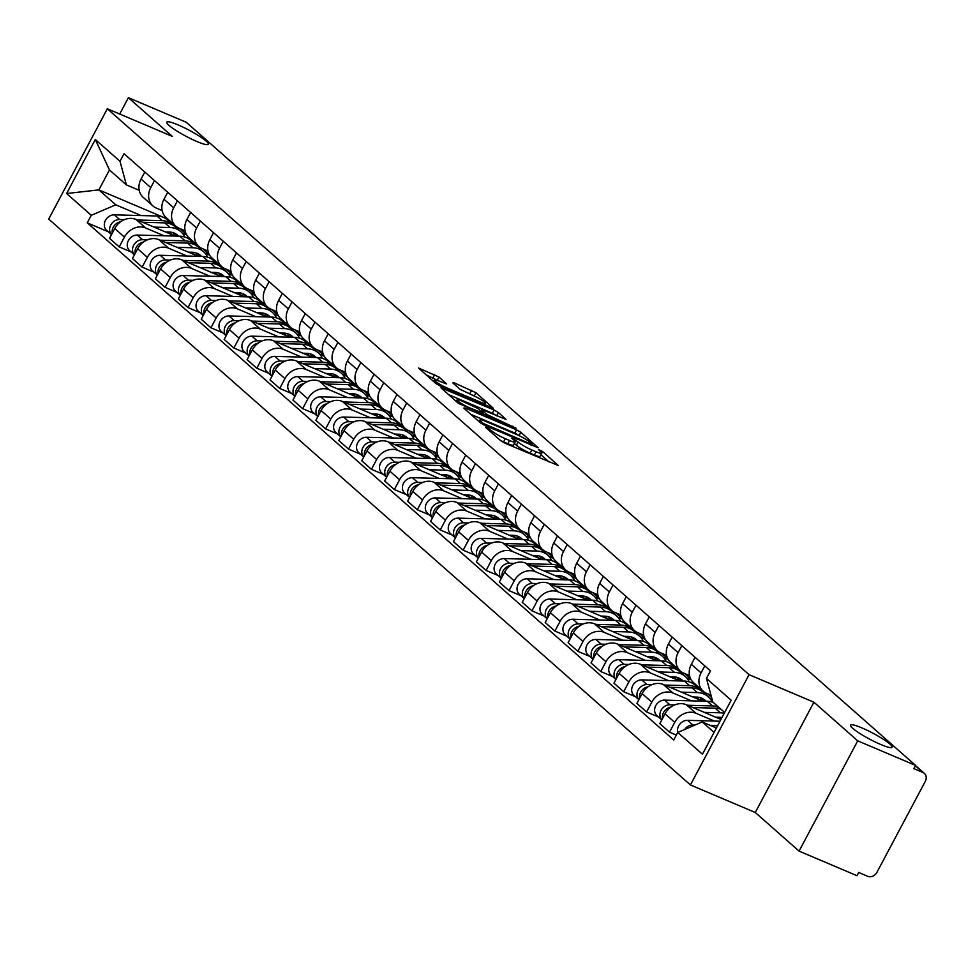 <?xml version="1.0" encoding="UTF-8"?>
<svg xmlns="http://www.w3.org/2000/svg" width="974" height="974" viewBox="0 0 974 974"><rect width="100%" height="100%" fill="white"/><g stroke="black" fill="none" stroke-linecap="round" stroke-linejoin="round"><path stroke-width="1.46" d="M486.537 427.257L485.539 427.294L500.867 440.808L505.165 443.292L558.309 465.535L542.64 451.534L538.403 449.501L540.631 451.583A11.554 1.668 28 0 1 541.702 453.141A11.554 1.668 28 0 1 536.114 451.778L531.828 449.964A11.554 1.668 28 0 1 518.071 442.013L513.079 438.519L511.861 438.227L514.077 440.321A11.554 1.668 28 0 1 515.149 441.867A11.554 1.668 28 0 1 509.56 440.504L505.275 438.69A11.554 1.668 28 0 1 491.529 430.739L486.537 427.257M196.931 141.522A23.546 3.397 28 0 0 208.326 144.274A23.546 3.397 28 0 0 199.122 136.031A23.546 3.397 28 0 0 178.12 124.928A23.546 3.397 28 0 0 166.737 122.164A23.546 3.397 28 0 0 175.929 130.406A23.546 3.397 28 0 0 196.931 141.522M880.703 744.477A23.546 3.397 28 0 0 892.087 747.241A23.546 3.397 28 0 0 882.894 738.998A23.546 3.397 28 0 0 861.88 727.895A23.546 3.397 28 0 0 850.497 725.131A23.546 3.397 28 0 0 859.689 733.373A23.546 3.397 28 0 0 880.703 744.477M438.982 377.035L418.516 368.002L435.877 383.5L440.175 385.984L493.307 408.228L475.945 392.729L454.237 382.843L452.825 382.904L460.118 389.332L473.047 395.481A9.667 1.4 28 0 1 481.667 400.046A9.667 1.4 28 0 1 485.429 403.419A9.667 1.4 28 0 1 480.766 402.286L446.932 387.932A9.667 1.4 28 0 1 438.312 383.366A9.667 1.4 28 0 1 434.538 379.994A9.667 1.4 28 0 1 439.213 381.126L446.603 383.939L438.982 377.035L437.265 380.25L426.028 374.807M813.923 702.217L755.276 812.499L799.082 851.118L857.717 740.837L813.923 702.217L749.067 674.678L107.335 108.784L172.191 136.323L128.398 97.692L186.265 122.274L915.597 765.418L913.892 768.632L922.902 772.455L915.377 765.82M857.717 740.837L915.597 765.418M465.134 407.996L463.721 408.057L480.742 423.069L485.04 425.553L538.172 447.784L520.822 432.298L516.524 429.814L465.134 407.996L464.659 408.885M458.316 403.285L440.954 387.786L494.086 410.03L498.384 412.513L506.005 419.417L483.421 410.151L482.008 410.212L486.842 414.474L516.074 428.243L458.316 403.285M799.082 851.118L856.962 875.687L858.666 872.473L867.688 876.308A7.354 6.234 131.4 0 0 876.917 872.339L925.3 781.355A7.354 6.234 131.4 0 0 924.35 773.368A7.354 6.234 131.4 0 0 922.902 772.455M755.276 812.499L690.42 784.959L48.7 219.065L107.335 108.784M128.398 97.692L119.705 114.043M710.983 695.205L706.576 693.33A16.923 14.33 -48.6 0 1 703.24 691.236A16.923 14.33 -48.6 0 1 701.061 672.864L704.786 665.863M720.955 719.433L686.28 704.701A16.923 14.33 131.4 0 0 665.035 713.82L674.739 722.367A16.923 14.33 -48.6 0 1 695.972 713.26L714.356 721.064M674.739 722.367L669.515 732.18L676.358 735.078M695.083 657.304L691.357 664.305A16.923 14.33 131.4 0 0 693.549 682.677L703.24 691.236M665.035 713.82L659.824 723.621L669.515 732.18M689.519 675.603L683.651 673.107A16.923 14.33 -48.6 0 1 680.315 671.013A16.923 14.33 -48.6 0 1 678.135 652.641L681.849 645.64M658.546 717.034L646.59 711.957L651.801 702.157A16.923 14.33 -48.6 0 1 673.046 693.038L691.43 700.842M672.157 637.081L668.432 644.082A16.923 14.33 131.4 0 0 670.611 662.466L680.315 671.013M702.595 701.146L663.343 684.491A16.923 14.33 131.4 0 0 642.11 693.598L636.886 703.398L646.59 711.957M666.593 655.38L660.713 652.884A16.923 14.33 -48.6 0 1 657.389 650.79A16.923 14.33 -48.6 0 1 655.198 632.418L658.923 625.418M635.62 696.812L623.664 691.735L628.875 681.934A16.923 14.33 -48.6 0 1 650.121 672.827L668.505 680.631M709.547 698.054L712.043 699.113M649.22 616.871L645.506 623.859A16.923 14.33 131.4 0 0 647.686 642.243L657.389 650.79M679.657 680.923L640.417 664.268A16.923 14.33 131.4 0 0 619.172 673.375L613.961 683.188L623.664 691.735M702.595 690.663L700.196 689.641M643.668 635.158L637.787 632.674A16.923 14.33 -48.6 0 1 634.451 630.58A16.923 14.33 -48.6 0 1 632.272 612.196L635.998 605.195M612.683 676.589L600.739 671.512L605.95 661.711A16.923 14.33 -48.6 0 1 627.195 652.604L645.567 660.409M686.621 677.831L691.114 679.742M626.294 596.648L622.569 603.649A16.923 14.33 131.4 0 0 624.76 622.021L634.451 630.58M656.732 660.713L617.492 644.045A16.923 14.33 131.4 0 0 596.246 653.152L591.035 662.965L600.739 671.512M679.669 670.453L677.259 669.43M620.73 614.947L614.862 612.451A16.923 14.33 -48.6 0 1 611.526 610.357A16.923 14.33 -48.6 0 1 609.347 591.985L613.06 584.984M589.757 656.379L577.801 651.302L583.012 641.489A16.923 14.33 -48.6 0 1 604.257 632.382L622.642 640.186M663.696 657.608L668.176 659.52M603.369 576.425L599.643 583.426A16.923 14.33 131.4 0 0 601.822 601.798L611.526 610.357M633.806 640.49L594.554 623.823A16.923 14.33 131.4 0 0 573.321 632.942L568.098 642.743L577.801 651.302M656.744 650.23L654.333 649.208M597.805 594.724L591.924 592.229A16.923 14.33 -48.6 0 1 588.6 590.134A16.923 14.33 -48.6 0 1 586.409 571.762L590.134 564.762M566.831 636.156L554.876 631.079L560.087 621.278A16.923 14.33 -48.6 0 1 581.332 612.159L599.716 619.963M640.758 637.398L645.251 639.297M580.431 556.203L576.718 563.203A16.923 14.33 131.4 0 0 578.897 581.575L588.6 590.134M610.868 620.268L571.628 603.612A16.923 14.33 131.4 0 0 550.383 612.719L545.172 622.52L554.876 631.079M633.818 630.008L631.408 628.985M574.879 574.502L568.999 572.006A16.923 14.33 -48.6 0 1 565.663 569.912A16.923 14.33 -48.6 0 1 563.483 551.54L567.209 544.539M543.894 615.933L531.95 610.856L537.161 601.055A16.923 14.33 -48.6 0 1 558.406 591.948L576.778 599.753M617.833 617.175L622.325 619.087M557.505 535.992L553.78 542.981A16.923 14.33 131.4 0 0 555.971 561.365L565.663 569.912M587.943 600.045L548.703 583.389A16.923 14.33 131.4 0 0 527.458 592.496L522.247 602.309L531.95 610.856M610.881 609.785L608.482 608.762M551.954 554.279L546.073 551.795A16.923 14.33 -48.6 0 1 542.737 549.701A16.923 14.33 -48.6 0 1 540.558 531.317L544.283 524.316M520.968 595.711L509.012 590.634L514.235 580.833A16.923 14.33 -48.6 0 1 535.469 571.726L553.853 579.53M594.907 596.952L599.387 598.864M534.58 515.77L530.854 522.77A16.923 14.33 131.4 0 0 533.034 541.142L542.737 549.701M565.017 579.834L525.777 563.167A16.923 14.33 131.4 0 0 504.532 572.274L499.321 582.087L509.012 590.634M587.955 589.574L585.544 588.552M529.016 534.069L523.148 531.573A16.923 14.33 -48.6 0 1 519.812 529.479A16.923 14.33 -48.6 0 1 517.632 511.107L521.346 504.106M498.043 575.488L486.087 570.423L491.298 560.61A16.923 14.33 -48.6 0 1 512.543 551.503L530.927 559.307M571.969 576.73L576.462 578.641M511.642 495.547L507.929 502.547A16.923 14.33 131.4 0 0 510.108 520.92L519.812 529.479M542.092 559.612L502.84 542.944A16.923 14.33 131.4 0 0 481.594 552.063L476.383 561.864L486.087 570.423M565.03 569.352L562.619 568.329M506.09 513.846L500.21 511.35A16.923 14.33 -48.6 0 1 496.886 509.256A16.923 14.33 -48.6 0 1 494.695 490.884L498.42 483.883M475.105 555.277L463.161 550.2L468.372 540.387A16.923 14.33 -48.6 0 1 489.618 531.28L507.99 539.085M549.044 556.519L553.536 558.419M488.717 475.324L484.991 482.325A16.923 14.33 131.4 0 0 487.183 500.697L496.886 509.256M519.154 539.389L479.914 522.734A16.923 14.33 131.4 0 0 458.669 531.841L453.458 541.641L463.161 550.2M542.092 549.129L539.693 548.106M483.165 493.623L477.284 491.127A16.923 14.33 -48.6 0 1 473.948 489.033A16.923 14.33 -48.6 0 1 471.769 470.661L475.495 463.661M452.179 535.055L440.224 529.978L445.447 520.177A16.923 14.33 -48.6 0 1 466.68 511.07L485.064 518.862M526.118 536.297L530.611 538.196M465.791 455.102L462.066 462.102A16.923 14.33 131.4 0 0 464.245 480.486L473.948 489.033M496.229 519.166L456.989 502.511A16.923 14.33 131.4 0 0 435.743 511.618L430.532 521.431L440.224 529.978M519.166 528.906L516.756 527.884M460.227 473.401L454.359 470.905A16.923 14.33 -48.6 0 1 451.023 468.823A16.923 14.33 -48.6 0 1 448.844 450.438L452.557 443.438M429.254 514.832L417.298 509.755L422.509 499.954A16.923 14.33 -48.6 0 1 443.754 490.847L462.139 498.651M503.193 516.074L507.673 517.985M442.866 434.891L439.14 441.892A16.923 14.33 131.4 0 0 441.319 460.264L451.023 468.823M473.303 498.956L434.051 482.288A16.923 14.33 131.4 0 0 412.818 491.395L407.595 501.208L417.298 509.755M496.241 508.684L493.83 507.673M437.302 453.19L431.421 450.694A16.923 14.33 -48.6 0 1 428.097 448.6A16.923 14.33 -48.6 0 1 425.906 430.216L429.631 423.227M406.328 494.609L394.373 489.545L399.584 479.732A16.923 14.33 -48.6 0 1 420.829 470.625L439.213 478.429M480.255 495.851L484.748 497.763M419.928 414.668L416.215 421.669A16.923 14.33 131.4 0 0 418.394 440.041L428.097 448.6M450.365 478.733L411.125 462.066A16.923 14.33 131.4 0 0 389.88 471.185L384.669 480.986L394.373 489.545M473.303 488.473L470.905 487.45M414.376 432.967L408.496 430.471A16.923 14.33 -48.6 0 1 405.16 428.377A16.923 14.33 -48.6 0 1 402.98 410.005L406.706 403.005M383.391 474.399L371.435 469.322L376.658 459.509A16.923 14.33 -48.6 0 1 397.891 450.402L416.275 458.206M457.33 475.641L461.822 477.54M397.002 394.446L393.277 401.446A16.923 14.33 131.4 0 0 395.468 419.818L405.16 428.377M427.44 458.511L388.2 441.855A16.923 14.33 131.4 0 0 366.954 450.962L361.744 460.763L371.435 469.322M450.378 468.251L447.967 467.228M391.438 412.745L385.57 410.249A16.923 14.33 -48.6 0 1 382.234 408.155A16.923 14.33 -48.6 0 1 380.055 389.783L383.768 382.782M360.465 454.176L348.509 449.099L353.72 439.298A16.923 14.33 -48.6 0 1 374.966 430.179L393.35 437.983M434.404 455.418L438.884 457.317M374.077 374.223L370.351 381.224A16.923 14.33 131.4 0 0 372.531 399.608L382.234 408.155M404.514 438.288L365.262 421.632A16.923 14.33 131.4 0 0 344.029 430.739L338.806 440.54L348.509 449.099M427.452 448.028L425.041 447.005M368.513 392.522L362.632 390.026A16.923 14.33 -48.6 0 1 359.309 387.944A16.923 14.33 -48.6 0 1 357.117 369.56L360.843 362.559M337.54 433.954L325.584 428.877L330.795 419.076A16.923 14.33 -48.6 0 1 352.04 409.969L370.424 417.773M411.466 435.195L415.959 437.107M351.139 354.012L347.426 361.013A16.923 14.33 131.4 0 0 349.605 379.385L359.309 387.944M381.577 418.077L342.337 401.41A16.923 14.33 131.4 0 0 321.091 410.517L315.88 420.33L325.584 428.877M404.514 427.805L402.116 426.795M345.587 372.312L339.707 369.816A16.923 14.33 -48.6 0 1 336.371 367.722A16.923 14.33 -48.6 0 1 334.192 349.337L337.917 342.349M314.602 413.731L302.658 408.666L307.869 398.853A16.923 14.33 -48.6 0 1 329.115 389.746L347.487 397.55M388.541 414.973L393.033 416.884M328.214 333.79L324.488 340.79A16.923 14.33 131.4 0 0 326.68 359.163L336.371 367.722M358.651 397.855L319.411 381.187A16.923 14.33 131.4 0 0 298.166 390.306L292.955 400.107L302.658 408.666M381.589 407.595L379.19 406.572M322.65 352.089L316.781 349.593A16.923 14.33 -48.6 0 1 313.445 347.499A16.923 14.33 -48.6 0 1 311.266 329.127L314.979 322.126M291.676 393.52L279.721 388.443L284.932 378.63A16.923 14.33 -48.6 0 1 306.177 369.523L324.561 377.328M365.615 394.762L370.096 396.662M305.288 313.567L301.563 320.568A16.923 14.33 131.4 0 0 303.742 338.94L313.445 347.499M335.726 377.632L296.473 360.977A16.923 14.33 131.4 0 0 275.24 370.083L270.017 379.884L279.721 388.443M358.663 387.372L356.253 386.349M299.724 331.866L293.844 329.37A16.923 14.33 -48.6 0 1 290.52 327.276A16.923 14.33 -48.6 0 1 288.341 308.904L292.054 301.903M268.751 373.298L256.795 368.221L262.006 358.42A16.923 14.33 -48.6 0 1 283.251 349.301L301.636 357.105M342.678 374.54L347.17 376.439M282.35 293.344L278.637 300.345A16.923 14.33 131.4 0 0 280.816 318.729L290.52 327.276M312.8 357.409L273.548 340.754A16.923 14.33 131.4 0 0 252.303 349.861L247.092 359.662L256.795 368.221M335.738 367.149L333.327 366.127M276.799 311.643L270.918 309.148A16.923 14.33 -48.6 0 1 267.582 307.053A16.923 14.33 -48.6 0 1 265.403 288.681L269.128 281.681M245.813 353.075L233.87 347.998L239.08 338.197A16.923 14.33 -48.6 0 1 260.326 329.09L278.698 336.894M319.752 354.317L324.245 356.228M259.425 273.134L255.699 280.135A16.923 14.33 131.4 0 0 257.891 298.507L267.582 307.053M289.862 337.199L250.622 320.531A16.923 14.33 131.4 0 0 229.377 329.638L224.166 339.451L233.87 347.998M312.8 346.927L310.402 345.904M253.873 291.433L247.993 288.937A16.923 14.33 -48.6 0 1 244.657 286.843A16.923 14.33 -48.6 0 1 242.477 268.459L246.203 261.47M222.888 332.852L210.932 327.788L216.155 317.974A16.923 14.33 -48.6 0 1 237.388 308.868L255.772 316.672M296.827 334.094L301.319 336.006M236.499 252.911L232.774 259.912A16.923 14.33 131.4 0 0 234.953 278.284L244.657 286.843M266.937 316.976L227.697 300.309A16.923 14.33 131.4 0 0 206.451 309.428L201.241 319.228L210.932 327.788M289.875 326.716L287.464 325.693M230.935 271.21L225.067 268.714A16.923 14.33 -48.6 0 1 221.731 266.62A16.923 14.33 -48.6 0 1 219.552 248.248L223.265 241.248M199.962 312.642L188.006 307.565L193.217 297.752A16.923 14.33 -48.6 0 1 214.463 288.645L232.847 296.449M273.889 313.884L278.381 315.783M213.562 232.689L209.848 239.689A16.923 14.33 131.4 0 0 212.028 258.061L221.731 266.62M244.011 296.753L204.759 280.098A16.923 14.33 131.4 0 0 183.514 289.205L178.303 299.006L188.006 307.565M266.949 306.493L264.538 305.471M208.01 250.988L202.129 248.492A16.923 14.33 -48.6 0 1 198.806 246.398A16.923 14.33 -48.6 0 1 196.614 228.026L200.34 221.025M177.025 292.419L165.081 287.342L170.292 277.541A16.923 14.33 -48.6 0 1 191.537 268.422L209.909 276.226M250.963 293.661L255.456 295.56M190.636 212.466L186.923 219.467A16.923 14.33 131.4 0 0 189.102 237.851L198.806 246.398M221.074 276.531L181.834 259.875A16.923 14.33 131.4 0 0 160.588 268.982L155.377 278.783L165.081 287.342M244.011 286.271L241.613 285.248M185.084 230.765L179.204 228.269A16.923 14.33 -48.6 0 1 175.868 226.175A16.923 14.33 -48.6 0 1 173.689 207.803L177.414 200.802M154.099 272.196L142.143 267.12L147.366 257.319A16.923 14.33 -48.6 0 1 168.599 248.212L186.984 256.016M228.038 273.438L232.53 275.35M167.711 192.255L163.985 199.244A16.923 14.33 131.4 0 0 166.164 217.628L175.868 226.175M198.148 256.308L158.908 239.653A16.923 14.33 131.4 0 0 137.663 248.76L132.452 258.573L142.143 267.12M221.086 266.048L218.675 265.025M162.147 210.554L156.278 208.059A16.923 14.33 -48.6 0 1 152.942 205.964A16.923 14.33 -48.6 0 1 150.763 187.58L154.476 180.58M131.173 251.974L119.218 246.909L124.428 237.096A16.923 14.33 -48.6 0 1 145.674 227.989L164.058 235.793M205.112 253.216L209.593 255.127M144.785 172.033L141.06 179.033A16.923 14.33 131.4 0 0 143.239 197.405L152.942 205.964M175.223 236.098L135.97 219.43A16.923 14.33 131.4 0 0 114.737 228.537L109.514 238.35L119.218 246.909M198.16 245.838L195.75 244.815M202.957 248.845L209.142 254.299M225.883 269.067L232.08 274.522M248.82 289.278L255.005 294.745M271.746 309.501L277.931 314.955M294.672 329.723L300.869 335.178M317.609 349.946L323.794 355.4M340.535 370.169L346.72 375.623M363.46 390.379L369.645 395.834M386.398 410.602L392.583 416.056M409.323 430.825L415.508 436.279M432.249 451.047L438.434 456.502M455.175 471.258L461.372 476.712M478.112 491.48L484.297 496.935M501.038 511.703L507.223 517.157M523.963 531.926L530.16 537.38M546.901 552.136L553.086 557.591M569.827 572.359L576.011 577.813M592.752 592.582L598.949 598.036M615.69 612.804L621.875 618.259M638.615 633.015L644.8 638.481M661.541 653.237L667.726 658.692M684.479 673.46L690.663 678.915M707.404 693.683L711.568 697.347M724.656 712.457L712.822 702.035L706.467 678.44L710.484 670.891L124.027 153.734L120.009 161.282L126.364 184.865L109.465 169.963L98.861 189.893L115.76 204.808L141.133 215.571M716.401 727.98L702.23 721.965L714.052 732.399M706.467 678.44L731.157 700.221L702.449 754.229L677.746 732.46L702.23 721.965M115.76 204.808L91.288 215.303L87.27 222.851L673.728 740.009L677.746 732.46M91.288 215.303L66.597 193.522L95.318 139.513L120.009 161.282M749.067 674.678L690.42 784.959M168.027 219.26L98.861 189.893L66.597 193.522M139.221 190.332L126.364 184.865M182.175 233.005L186.667 234.904M180.032 228.622L186.217 234.077M108.248 231.763L87.27 222.851M109.465 169.963L95.318 139.513M500.539 440.516A11.554 1.668 28 0 0 503.57 441.904L505.275 438.69M515.149 441.867L513.444 445.081A11.554 1.668 28 0 1 507.844 443.73L503.57 441.904M541.702 453.141L539.986 456.356A11.554 1.668 28 0 1 534.397 454.992L530.112 453.178A11.554 1.668 28 0 1 516.366 445.228L514.321 443.426M549.08 461.944L540.862 454.7M519.446 435.804L514.808 433.028L470.892 414.376M483.153 423.361L531.268 444.254L532.498 444.546L530.173 442.366A11.554 1.668 28 0 0 516.415 434.416L485.588 421.328A11.554 1.668 28 0 0 479.999 419.964A11.554 1.668 28 0 0 481.071 421.523L483.153 423.361L482.641 424.335M448.466 394.592L492.381 413.244L494.086 410.03M496.789 415.825L492.381 413.244M461.798 400.971A9.667 1.4 28 0 0 457.123 399.827A9.667 1.4 28 0 0 460.897 403.212A9.667 1.4 28 0 0 469.517 407.777L483.177 413.256L478.015 408.508L461.798 400.971M474.411 396.089L459.996 389.235M717.631 725.679L710.521 725.484M694.998 725.058L692.855 725.009A9.204 7.792 131.4 0 0 684.588 729.526M719.993 721.223L687.559 720.334A9.204 7.792 131.4 0 0 677.794 732.436M716.511 727.785L715.89 727.761M721.21 718.934L719.348 717.278M718.666 707.185A22.073 18.689 131.4 0 0 712.554 705.943L687.583 705.261M713.37 702.51A22.073 18.689 131.4 0 0 707.27 701.28L664.633 700.123A9.204 7.792 131.4 0 0 655.624 705.906A9.204 7.792 131.4 0 0 656.951 715.622L661.796 719.896M674.763 704.92L669.929 704.786A9.204 7.792 131.4 0 0 661.078 710.265A9.204 7.792 131.4 0 0 661.809 719.871M715.659 717.181L719.518 717.29A17.301 14.634 -48.6 0 1 721.941 717.558M721.162 709.389A22.073 18.689 131.4 0 0 715.05 708.147L692.964 707.55M724.193 713.321A22.073 18.689 131.4 0 0 720.346 712.81L704.336 712.371M670.879 707.087A9.204 7.792 131.4 0 0 662.527 718.52M699.624 699.892L696.422 697.067M701.329 700.61A17.301 14.634 131.4 0 0 700.379 697.688M701.584 690.992A22.073 18.689 131.4 0 0 700.391 689.823A22.073 18.689 131.4 0 0 689.629 685.72L664.658 685.039M700.391 689.823L695.095 685.148A22.073 18.689 131.4 0 0 684.332 681.057L641.708 679.901A9.204 7.792 131.4 0 0 632.698 685.684A9.204 7.792 131.4 0 0 634.025 695.412L638.871 699.685M651.837 684.698L646.992 684.564A9.204 7.792 131.4 0 0 638.153 690.042A9.204 7.792 131.4 0 0 638.883 699.661M692.733 696.958L696.58 697.067A17.301 14.634 -48.6 0 1 705.018 700.282A17.301 14.634 -48.6 0 1 705.992 701.243M703.386 701.17A17.301 14.634 131.4 0 0 702.035 698.321M712.177 702.084A22.073 18.689 131.4 0 0 708.183 696.69L702.887 692.027A22.073 18.689 131.4 0 0 692.124 687.924L670.027 687.327M708.183 696.69A22.073 18.689 131.4 0 0 697.421 692.587L681.41 692.161M647.954 686.877A9.204 7.792 131.4 0 0 639.601 698.309M676.699 679.669L673.497 676.845M678.403 680.388A17.301 14.634 131.4 0 0 677.454 677.466M678.647 670.769A22.073 18.689 131.4 0 0 677.466 669.601A22.073 18.689 131.4 0 0 666.703 665.498L641.732 664.828M677.466 669.601L672.17 664.938A22.073 18.689 131.4 0 0 661.407 660.835L618.77 659.678A9.204 7.792 131.4 0 0 609.773 665.461A9.204 7.792 131.4 0 0 611.088 675.189L615.945 679.462M628.912 664.475L624.066 664.341A9.204 7.792 131.4 0 0 615.215 669.82A9.204 7.792 131.4 0 0 615.958 679.438M669.808 676.747L673.655 676.845A17.301 14.634 -48.6 0 1 682.092 680.059A17.301 14.634 -48.6 0 1 683.066 681.021M680.449 680.948A17.301 14.634 131.4 0 0 679.109 678.111M689.239 681.861A22.073 18.689 131.4 0 0 685.246 676.467L679.962 671.804A22.073 18.689 131.4 0 0 669.199 667.701L647.101 667.105M685.246 676.467A22.073 18.689 131.4 0 0 674.483 672.377L658.485 671.938M625.028 666.654A9.204 7.792 131.4 0 0 616.676 678.087M653.773 659.447L650.559 656.622M655.465 660.177A17.301 14.634 131.4 0 0 654.516 657.243M655.721 650.547A22.073 18.689 131.4 0 0 654.528 649.378A22.073 18.689 131.4 0 0 643.765 645.287L618.794 644.605M654.528 649.378L649.244 644.715A22.073 18.689 131.4 0 0 638.481 640.612L595.845 639.455A9.204 7.792 131.4 0 0 586.835 645.251A9.204 7.792 131.4 0 0 588.162 654.966L593.008 659.24M605.974 644.252L601.141 644.131A9.204 7.792 131.4 0 0 592.289 649.597A9.204 7.792 131.4 0 0 593.02 659.215M646.87 656.525L650.729 656.622A17.301 14.634 -48.6 0 1 659.154 659.836A17.301 14.634 -48.6 0 1 660.141 660.798M657.523 660.725A17.301 14.634 131.4 0 0 656.172 657.888M666.313 661.65A22.073 18.689 131.4 0 0 662.32 656.245L657.036 651.582A22.073 18.689 131.4 0 0 646.261 647.491L624.176 646.882M662.32 656.245A22.073 18.689 131.4 0 0 651.557 652.154L635.559 651.716M602.09 646.432A9.204 7.792 131.4 0 0 593.738 657.864M630.835 639.236L627.633 636.399M632.54 639.955A17.301 14.634 131.4 0 0 631.59 637.02M632.796 630.324A22.073 18.689 131.4 0 0 631.602 629.155A22.073 18.689 131.4 0 0 620.84 625.064L595.869 624.383M631.602 629.155L626.306 624.492A22.073 18.689 131.4 0 0 615.544 620.401L572.919 619.245A9.204 7.792 131.4 0 0 563.909 625.028A9.204 7.792 131.4 0 0 565.237 634.744L570.082 639.017A9.204 7.792 131.4 0 1 569.364 629.387A9.204 7.792 131.4 0 1 578.203 623.908L572.919 619.245M583.049 624.042L578.203 623.908M623.944 636.302L627.792 636.412A17.301 14.634 -48.6 0 1 636.229 639.614A17.301 14.634 -48.6 0 1 637.203 640.588M634.598 640.515A17.301 14.634 131.4 0 0 633.246 637.666M643.388 641.428A22.073 18.689 131.4 0 0 639.394 636.034L634.098 631.359A22.073 18.689 131.4 0 0 623.336 627.268L601.25 626.672M639.394 636.034A22.073 18.689 131.4 0 0 628.632 631.931L612.622 631.493M579.165 626.209A9.204 7.792 131.4 0 0 570.813 637.641M607.91 619.014L604.708 616.189M609.614 619.732A17.301 14.634 131.4 0 0 608.665 616.81M609.87 610.101A22.073 18.689 131.4 0 0 608.677 608.945A22.073 18.689 131.4 0 0 597.914 604.842L572.943 604.16M608.677 608.945L603.381 604.27A22.073 18.689 131.4 0 0 592.618 600.179L549.993 599.022A9.204 7.792 131.4 0 0 540.984 604.805A9.204 7.792 131.4 0 0 542.299 614.521L547.157 618.807A9.204 7.792 131.4 0 1 546.426 609.164A9.204 7.792 131.4 0 1 555.277 603.685L549.993 599.022M560.123 603.819L555.277 603.685M601.019 616.079L604.866 616.189A17.301 14.634 -48.6 0 1 613.303 619.403A17.301 14.634 -48.6 0 1 614.277 620.365M611.66 620.292A17.301 14.634 131.4 0 0 610.321 617.443M620.462 621.205A22.073 18.689 131.4 0 0 616.469 615.812L611.173 611.148A22.073 18.689 131.4 0 0 600.41 607.046L578.312 606.449M616.469 615.812A22.073 18.689 131.4 0 0 605.694 611.709L589.696 611.282M556.239 605.998A9.204 7.792 131.4 0 0 547.887 617.431M584.984 598.791L581.77 595.966M586.677 599.509A17.301 14.634 131.4 0 0 585.727 596.587M586.932 589.891A22.073 18.689 131.4 0 0 585.739 588.722A22.073 18.689 131.4 0 0 574.977 584.619L550.018 583.95M585.739 588.722L580.455 584.059A22.073 18.689 131.4 0 0 569.693 579.956L527.056 578.799A9.204 7.792 131.4 0 0 518.046 584.583A9.204 7.792 131.4 0 0 519.373 594.31L524.219 598.584M537.198 583.596L532.352 583.463A9.204 7.792 131.4 0 0 523.501 588.941A9.204 7.792 131.4 0 0 524.231 598.56M578.081 595.869L581.941 595.966A17.301 14.634 -48.6 0 1 590.366 599.18A17.301 14.634 -48.6 0 1 591.352 600.142M588.734 600.069A17.301 14.634 131.4 0 0 587.383 597.232M597.525 600.982A22.073 18.689 131.4 0 0 593.531 595.589L588.247 590.926A22.073 18.689 131.4 0 0 577.485 586.823L555.387 586.226M593.531 595.589A22.073 18.689 131.4 0 0 582.769 591.498L566.771 591.06M533.302 585.776A9.204 7.792 131.4 0 0 524.949 597.208M562.047 578.568L558.845 575.744M563.751 579.299A17.301 14.634 131.4 0 0 562.802 576.365M564.007 569.668A22.073 18.689 131.4 0 0 562.814 568.499A22.073 18.689 131.4 0 0 552.051 564.409L527.08 563.727M562.814 568.499L557.518 563.836A22.073 18.689 131.4 0 0 546.755 559.733L504.13 558.577A9.204 7.792 131.4 0 0 495.121 564.372A9.204 7.792 131.4 0 0 496.448 574.088L501.293 578.361M514.26 563.374L509.426 563.252A9.204 7.792 131.4 0 0 500.575 568.719A9.204 7.792 131.4 0 0 501.306 578.337M555.156 575.646L559.015 575.744A17.301 14.634 -48.6 0 1 567.44 578.958A17.301 14.634 -48.6 0 1 568.414 579.92M565.809 579.847A17.301 14.634 131.4 0 0 564.457 577.01M574.599 580.772A22.073 18.689 131.4 0 0 570.606 575.366L565.31 570.703A22.073 18.689 131.4 0 0 554.547 566.612L532.461 566.004M570.606 575.366A22.073 18.689 131.4 0 0 559.843 571.275L543.833 570.837M510.376 565.553A9.204 7.792 131.4 0 0 502.024 576.985M539.121 558.358L535.919 555.521M540.826 559.076A17.301 14.634 131.4 0 0 539.876 556.142M541.081 549.446A22.073 18.689 131.4 0 0 539.888 548.277A22.073 18.689 131.4 0 0 529.125 544.186L504.155 543.504M539.888 548.277L534.592 543.614A22.073 18.689 131.4 0 0 523.829 539.523L481.205 538.366A9.204 7.792 131.4 0 0 472.195 544.149A9.204 7.792 131.4 0 0 473.51 553.865L478.368 558.139M491.334 543.163L486.489 543.029A9.204 7.792 131.4 0 0 477.637 548.508A9.204 7.792 131.4 0 0 478.38 558.114M532.23 555.423L536.077 555.533A17.301 14.634 -48.6 0 1 544.515 558.735A17.301 14.634 -48.6 0 1 545.489 559.697M542.871 559.636A17.301 14.634 131.4 0 0 541.532 556.787M551.674 560.549A22.073 18.689 131.4 0 0 547.68 555.156L542.384 550.48A22.073 18.689 131.4 0 0 531.621 546.39L509.524 545.793M547.68 555.156A22.073 18.689 131.4 0 0 536.918 551.053L520.907 550.614M487.45 545.33A9.204 7.792 131.4 0 0 479.098 556.763M516.196 538.135L512.981 535.31M517.9 538.853A17.301 14.634 131.4 0 0 516.938 535.931M518.144 529.223A22.073 18.689 131.4 0 0 516.951 528.066A22.073 18.689 131.4 0 0 506.188 523.963L481.229 523.282M516.951 528.066L511.667 523.391A22.073 18.689 131.4 0 0 500.904 519.3L458.267 518.144A9.204 7.792 131.4 0 0 449.257 523.927A9.204 7.792 131.4 0 0 450.585 533.642L455.43 537.928M468.409 522.941L463.563 522.807A9.204 7.792 131.4 0 0 454.712 528.285A9.204 7.792 131.4 0 0 455.442 537.904M509.292 535.201L513.152 535.31A17.301 14.634 -48.6 0 1 521.577 538.512A17.301 14.634 -48.6 0 1 522.563 539.486M519.946 539.413A17.301 14.634 131.4 0 0 518.594 536.564M528.736 540.327A22.073 18.689 131.4 0 0 524.743 534.933L519.459 530.27A22.073 18.689 131.4 0 0 508.696 526.167L486.598 525.57M524.743 534.933A22.073 18.689 131.4 0 0 513.98 530.83L497.982 530.404M464.525 525.12A9.204 7.792 131.4 0 0 456.173 536.552M493.27 517.912L490.056 515.088M494.962 518.631A17.301 14.634 131.4 0 0 494.013 515.709M495.218 509.012A22.073 18.689 131.4 0 0 494.025 507.844A22.073 18.689 131.4 0 0 483.262 503.741L458.291 503.071M494.025 507.844L488.741 503.181A22.073 18.689 131.4 0 0 477.966 499.078L435.341 497.921A9.204 7.792 131.4 0 0 426.332 503.704A9.204 7.792 131.4 0 0 427.659 513.432L432.505 517.705A9.204 7.792 131.4 0 1 431.786 508.063A9.204 7.792 131.4 0 1 440.638 502.584L435.341 497.921M445.471 502.718L440.638 502.584M486.367 514.99L490.226 515.088A17.301 14.634 -48.6 0 1 498.651 518.302A17.301 14.634 -48.6 0 1 499.638 519.264M497.02 519.191A17.301 14.634 131.4 0 0 495.669 516.342M505.81 520.104A22.073 18.689 131.4 0 0 501.817 514.71L496.521 510.047A22.073 18.689 131.4 0 0 485.758 505.944L463.673 505.348M501.817 514.71A22.073 18.689 131.4 0 0 491.054 510.619L475.044 510.181M441.587 504.897A9.204 7.792 131.4 0 0 433.235 516.33M470.332 497.69L467.13 494.865M472.037 498.42A17.301 14.634 131.4 0 0 471.087 495.486M472.293 488.79A22.073 18.689 131.4 0 0 471.099 487.621A22.073 18.689 131.4 0 0 460.337 483.53L435.366 482.848M471.099 487.621L465.803 482.958A22.073 18.689 131.4 0 0 455.041 478.855L412.416 477.698A9.204 7.792 131.4 0 0 403.406 483.494A9.204 7.792 131.4 0 0 404.734 493.209L409.579 497.483A9.204 7.792 131.4 0 1 408.861 487.84A9.204 7.792 131.4 0 1 417.7 482.361L412.416 477.698M422.546 482.495L417.7 482.361M463.441 494.768L467.289 494.865A17.301 14.634 -48.6 0 1 475.726 498.079A17.301 14.634 -48.6 0 1 476.7 499.041M474.094 498.968A17.301 14.634 131.4 0 0 472.743 496.131M482.885 499.893A22.073 18.689 131.4 0 0 478.891 494.488L473.595 489.825A22.073 18.689 131.4 0 0 462.833 485.722L440.735 485.125M478.891 494.488A22.073 18.689 131.4 0 0 468.129 490.397L452.119 489.959M418.662 484.675A9.204 7.792 131.4 0 0 410.31 496.107M447.407 477.467L444.205 474.642M449.111 478.197A17.301 14.634 131.4 0 0 448.162 475.263M449.355 468.567A22.073 18.689 131.4 0 0 448.174 467.398A22.073 18.689 131.4 0 0 437.399 463.307L412.44 462.626M448.174 467.398L442.878 462.735A22.073 18.689 131.4 0 0 432.115 458.644L389.478 457.476A9.204 7.792 131.4 0 0 380.481 463.271A9.204 7.792 131.4 0 0 381.796 472.987L386.641 477.26M399.62 462.285L394.774 462.151A9.204 7.792 131.4 0 0 385.923 467.63A9.204 7.792 131.4 0 0 386.666 477.236M440.504 474.545L444.363 474.655A17.301 14.634 -48.6 0 1 452.8 477.857A17.301 14.634 -48.6 0 1 453.774 478.818M451.157 478.758A17.301 14.634 131.4 0 0 449.818 475.909M459.947 479.671A22.073 18.689 131.4 0 0 455.954 474.277L450.67 469.602A22.073 18.689 131.4 0 0 439.907 465.511L417.809 464.902M455.954 474.277A22.073 18.689 131.4 0 0 445.191 470.174L429.193 469.736M395.736 464.452A9.204 7.792 131.4 0 0 387.384 475.884M424.481 457.256L421.267 454.42M426.174 457.975A17.301 14.634 131.4 0 0 425.224 455.053M426.429 448.344A22.073 18.689 131.4 0 0 425.236 447.188A22.073 18.689 131.4 0 0 414.474 443.085L389.503 442.403M425.236 447.188L419.952 442.513A22.073 18.689 131.4 0 0 409.19 438.422L366.553 437.265A9.204 7.792 131.4 0 0 357.543 443.048A9.204 7.792 131.4 0 0 358.87 452.764L363.716 457.049A9.204 7.792 131.4 0 1 362.998 447.407A9.204 7.792 131.4 0 1 371.849 441.928L366.553 437.265M376.682 442.062L371.849 441.928M417.578 454.322L421.438 454.432A17.301 14.634 -48.6 0 1 429.863 457.634A17.301 14.634 -48.6 0 1 430.849 458.608M428.231 458.535A17.301 14.634 131.4 0 0 426.88 455.686M437.022 459.448A22.073 18.689 131.4 0 0 433.028 454.054L427.744 449.379A22.073 18.689 131.4 0 0 416.969 445.288L394.884 444.692M433.028 454.054A22.073 18.689 131.4 0 0 422.266 449.951L406.255 449.525M372.798 444.229A9.204 7.792 131.4 0 0 364.446 455.674M401.544 437.034L398.342 434.209M403.248 437.752A17.301 14.634 131.4 0 0 402.299 434.83M403.504 428.134A22.073 18.689 131.4 0 0 402.311 426.965A22.073 18.689 131.4 0 0 391.548 422.862L366.577 422.192M402.311 426.965L397.015 422.302A22.073 18.689 131.4 0 0 386.252 418.199L343.627 417.042A9.204 7.792 131.4 0 0 334.618 422.826A9.204 7.792 131.4 0 0 335.945 432.553L340.79 436.827M353.757 421.839L348.911 421.705A9.204 7.792 131.4 0 0 340.072 427.184A9.204 7.792 131.4 0 0 340.803 436.802M394.653 434.1L398.5 434.209A17.301 14.634 -48.6 0 1 406.937 437.423A17.301 14.634 -48.6 0 1 407.911 438.385M405.306 438.312A17.301 14.634 131.4 0 0 403.954 435.463M414.096 439.225A22.073 18.689 131.4 0 0 410.103 433.832L404.807 429.169A22.073 18.689 131.4 0 0 394.044 425.066L371.946 424.469M410.103 433.832A22.073 18.689 131.4 0 0 399.34 429.729L383.33 429.303M349.873 424.019A9.204 7.792 131.4 0 0 341.521 435.451M378.618 416.811L375.416 413.987M380.323 417.542A17.301 14.634 131.4 0 0 379.373 414.607M380.578 407.911A22.073 18.689 131.4 0 0 379.385 406.742A22.073 18.689 131.4 0 0 368.622 402.639L343.652 401.97M379.385 406.742L374.089 402.079A22.073 18.689 131.4 0 0 363.326 397.976L320.689 396.82A9.204 7.792 131.4 0 0 311.692 402.615A9.204 7.792 131.4 0 0 313.007 412.331L317.865 416.604M330.831 401.617L325.986 401.483A9.204 7.792 131.4 0 0 317.134 406.962A9.204 7.792 131.4 0 0 317.877 416.58M371.727 413.889L375.574 413.987A17.301 14.634 -48.6 0 1 384.012 417.201A17.301 14.634 -48.6 0 1 384.986 418.163M382.368 418.089A17.301 14.634 131.4 0 0 381.029 415.253M391.158 419.015A22.073 18.689 131.4 0 0 387.177 413.609L381.881 408.946A22.073 18.689 131.4 0 0 371.118 404.843L349.021 404.247M387.177 413.609A22.073 18.689 131.4 0 0 376.402 409.518L360.404 409.08M326.947 403.796A9.204 7.792 131.4 0 0 318.595 415.228M355.693 396.588L352.478 393.764M357.385 397.319A17.301 14.634 131.4 0 0 356.435 394.385M357.641 387.689A22.073 18.689 131.4 0 0 356.447 386.52A22.073 18.689 131.4 0 0 345.685 382.429L320.714 381.747M356.447 386.52L351.164 381.857A22.073 18.689 131.4 0 0 340.401 377.754L297.764 376.597A9.204 7.792 131.4 0 0 288.754 382.392A9.204 7.792 131.4 0 0 290.082 392.108L294.927 396.381A9.204 7.792 131.4 0 1 294.209 386.751A9.204 7.792 131.4 0 1 303.06 381.272L297.764 376.597M307.894 381.394L303.06 381.272M348.789 393.666L352.649 393.776A17.301 14.634 -48.6 0 1 361.074 396.978A17.301 14.634 -48.6 0 1 362.06 397.94M359.443 397.879A17.301 14.634 131.4 0 0 358.091 395.03M368.233 398.792A22.073 18.689 131.4 0 0 364.239 393.386L358.956 388.723A22.073 18.689 131.4 0 0 348.181 384.633L326.095 384.024M364.239 393.386A22.073 18.689 131.4 0 0 353.477 389.296L337.479 388.857M304.01 383.573A9.204 7.792 131.4 0 0 295.658 395.006M332.755 376.378L329.553 373.541M334.459 377.096A17.301 14.634 131.4 0 0 333.51 374.174M334.715 367.466A22.073 18.689 131.4 0 0 333.522 366.297A22.073 18.689 131.4 0 0 322.759 362.206L297.788 361.524M333.522 366.297L328.226 361.634A22.073 18.689 131.4 0 0 317.463 357.543L274.838 356.387A9.204 7.792 131.4 0 0 265.829 362.17A9.204 7.792 131.4 0 0 267.156 371.885L272.002 376.171A9.204 7.792 131.4 0 1 271.283 366.528A9.204 7.792 131.4 0 1 280.122 361.05L274.838 356.387M284.968 361.184L280.122 361.05M325.864 373.444L329.711 373.553A17.301 14.634 -48.6 0 1 338.148 376.755A17.301 14.634 -48.6 0 1 339.122 377.729M336.517 377.656A17.301 14.634 131.4 0 0 335.166 374.807M345.307 378.569A22.073 18.689 131.4 0 0 341.314 373.176L336.018 368.501A22.073 18.689 131.4 0 0 325.255 364.41L303.17 363.813M341.314 373.176A22.073 18.689 131.4 0 0 330.551 369.073L314.541 368.647M281.084 363.351A9.204 7.792 131.4 0 0 272.732 374.795M309.829 356.155L306.627 353.331M311.534 356.874A17.301 14.634 131.4 0 0 310.584 353.952M311.79 347.255A22.073 18.689 131.4 0 0 310.596 346.087A22.073 18.689 131.4 0 0 299.834 341.984L274.863 341.314M310.596 346.087L305.3 341.411A22.073 18.689 131.4 0 0 294.538 337.321L251.913 336.164A9.204 7.792 131.4 0 0 242.903 341.947A9.204 7.792 131.4 0 0 244.218 351.675L249.076 355.948A9.204 7.792 131.4 0 1 248.346 346.306A9.204 7.792 131.4 0 1 257.197 340.827L251.913 336.164M262.043 340.961L257.197 340.827M302.938 353.221L306.786 353.331A17.301 14.634 -48.6 0 1 315.223 356.545A17.301 14.634 -48.6 0 1 316.197 357.507M313.579 357.434A17.301 14.634 131.4 0 0 312.24 354.585M322.382 358.347A22.073 18.689 131.4 0 0 318.388 352.953L313.092 348.29A22.073 18.689 131.4 0 0 302.33 344.187L280.232 343.591M318.388 352.953A22.073 18.689 131.4 0 0 307.614 348.85L291.616 348.424M258.159 343.14A9.204 7.792 131.4 0 0 249.807 354.573M286.904 335.933L283.69 333.108M288.596 336.651A17.301 14.634 131.4 0 0 287.647 333.729M288.852 327.033A22.073 18.689 131.4 0 0 287.659 325.864A22.073 18.689 131.4 0 0 276.896 321.761L251.937 321.091M287.659 325.864L282.375 321.201A22.073 18.689 131.4 0 0 271.612 317.098L228.975 315.941A9.204 7.792 131.4 0 0 219.966 321.737A9.204 7.792 131.4 0 0 221.293 331.452L226.138 335.726A9.204 7.792 131.4 0 1 225.42 326.083A9.204 7.792 131.4 0 1 234.271 320.604L228.975 315.941M239.117 320.738L234.271 320.604M280.001 333.011L283.86 333.108A17.301 14.634 -48.6 0 1 292.285 336.322A17.301 14.634 -48.6 0 1 293.271 337.284M290.654 337.211A17.301 14.634 131.4 0 0 289.302 334.374M299.444 338.136A22.073 18.689 131.4 0 0 295.451 332.731L290.167 328.068A22.073 18.689 131.4 0 0 279.404 323.965L257.306 323.368M295.451 332.731A22.073 18.689 131.4 0 0 284.688 328.64L268.69 328.201M235.221 322.918A9.204 7.792 131.4 0 0 226.869 334.35M263.966 315.71L260.764 312.885M265.671 316.44A17.301 14.634 131.4 0 0 264.721 313.506M265.926 306.81A22.073 18.689 131.4 0 0 264.733 305.641A22.073 18.689 131.4 0 0 253.97 301.55L229 300.869M264.733 305.641L259.449 300.978A22.073 18.689 131.4 0 0 248.674 296.875L206.05 295.719A9.204 7.792 131.4 0 0 197.04 301.514A9.204 7.792 131.4 0 0 198.367 311.23L203.213 315.503M216.179 300.516L211.346 300.394A9.204 7.792 131.4 0 0 202.495 305.873A9.204 7.792 131.4 0 0 203.225 315.479M257.075 312.788L260.935 312.897A17.301 14.634 -48.6 0 1 269.36 316.1A17.301 14.634 -48.6 0 1 270.334 317.061M267.728 317A17.301 14.634 131.4 0 0 266.377 314.152M276.519 317.914A22.073 18.689 131.4 0 0 272.525 312.508L267.229 307.845A22.073 18.689 131.4 0 0 256.466 303.754L234.381 303.145M272.525 312.508A22.073 18.689 131.4 0 0 261.762 308.417L245.752 307.979M212.295 302.695A9.204 7.792 131.4 0 0 203.943 314.127M241.041 295.499L237.839 292.663M242.745 296.218A17.301 14.634 131.4 0 0 241.796 293.296M243.001 286.587A22.073 18.689 131.4 0 0 241.808 285.419A22.073 18.689 131.4 0 0 231.045 281.328L206.074 280.646M241.808 285.419L236.512 280.755A22.073 18.689 131.4 0 0 225.749 276.665L183.124 275.508A9.204 7.792 131.4 0 0 174.115 281.291A9.204 7.792 131.4 0 0 175.43 291.007L180.287 295.292M193.254 280.305L188.408 280.171A9.204 7.792 131.4 0 0 179.557 285.65A9.204 7.792 131.4 0 0 180.3 295.268M234.15 292.565L237.997 292.675A17.301 14.634 -48.6 0 1 246.434 295.877A17.301 14.634 -48.6 0 1 247.408 296.851M244.791 296.778A17.301 14.634 131.4 0 0 243.451 293.929M253.593 297.691A22.073 18.689 131.4 0 0 249.6 292.297L244.304 287.622A22.073 18.689 131.4 0 0 233.541 283.531L211.443 282.935M249.6 292.297A22.073 18.689 131.4 0 0 238.837 288.194L222.827 287.756M189.37 282.472A9.204 7.792 131.4 0 0 181.018 293.905M218.115 275.277L214.901 272.452M219.82 275.995A17.301 14.634 131.4 0 0 218.858 273.073M220.063 266.377A22.073 18.689 131.4 0 0 218.882 265.208A22.073 18.689 131.4 0 0 208.107 261.105L183.149 260.435M218.882 265.208L213.586 260.533A22.073 18.689 131.4 0 0 202.823 256.442L160.186 255.285A9.204 7.792 131.4 0 0 151.177 261.069A9.204 7.792 131.4 0 0 152.504 270.796L157.35 275.07M170.328 260.082L165.483 259.948A9.204 7.792 131.4 0 0 156.631 265.427A9.204 7.792 131.4 0 0 157.374 275.045M211.212 272.343L215.071 272.452A17.301 14.634 -48.6 0 1 223.496 275.666A17.301 14.634 -48.6 0 1 224.483 276.628M221.865 276.555A17.301 14.634 131.4 0 0 220.514 273.706M230.655 277.468A22.073 18.689 131.4 0 0 226.662 272.075L221.378 267.412A22.073 18.689 131.4 0 0 210.615 263.309L188.518 262.712M226.662 272.075A22.073 18.689 131.4 0 0 215.899 267.972L199.901 267.546M166.444 262.262A9.204 7.792 131.4 0 0 158.092 273.694M195.19 255.054L191.975 252.229M196.882 255.772A17.301 14.634 131.4 0 0 195.932 252.85M197.138 246.154A22.073 18.689 131.4 0 0 195.944 244.985A22.073 18.689 131.4 0 0 185.182 240.882L160.211 240.213M195.944 244.985L190.66 240.322A22.073 18.689 131.4 0 0 179.886 236.219L137.261 235.063A9.204 7.792 131.4 0 0 128.251 240.846A9.204 7.792 131.4 0 0 129.579 250.574L134.424 254.847A9.204 7.792 131.4 0 1 133.706 245.205A9.204 7.792 131.4 0 1 142.557 239.726L137.261 235.063M147.391 239.86L142.557 239.726M188.286 252.132L192.146 252.229A17.301 14.634 -48.6 0 1 200.571 255.444A17.301 14.634 -48.6 0 1 201.557 256.406M198.94 256.332A17.301 14.634 131.4 0 0 197.588 253.496M207.73 257.246A22.073 18.689 131.4 0 0 203.736 251.852L198.44 247.189A22.073 18.689 131.4 0 0 187.678 243.086L165.592 242.489M203.736 251.852A22.073 18.689 131.4 0 0 192.974 247.761L176.964 247.323M143.507 242.039A9.204 7.792 131.4 0 0 135.155 253.471M172.252 234.831L169.05 232.007M173.956 235.562A17.301 14.634 131.4 0 0 173.007 232.628M174.212 225.931A22.073 18.689 131.4 0 0 173.019 224.763A22.073 18.689 131.4 0 0 162.256 220.672L137.285 219.99M173.019 224.763L167.723 220.1A22.073 18.689 131.4 0 0 156.96 215.997L114.335 214.84A9.204 7.792 131.4 0 0 105.326 220.635A9.204 7.792 131.4 0 0 106.653 230.351L111.499 234.624A9.204 7.792 131.4 0 1 110.78 224.994A9.204 7.792 131.4 0 1 119.619 219.515L114.335 214.84M124.465 219.637L119.619 219.515M165.361 231.909L169.208 232.007A17.301 14.634 -48.6 0 1 177.645 235.221A17.301 14.634 -48.6 0 1 178.619 236.183M176.014 236.11A17.301 14.634 131.4 0 0 174.663 233.273M184.804 237.035A22.073 18.689 131.4 0 0 180.811 231.629L175.515 226.966A22.073 18.689 131.4 0 0 164.752 222.876L142.654 222.267M180.811 231.629A22.073 18.689 131.4 0 0 170.048 227.539L154.038 227.1M120.581 221.816A9.204 7.792 131.4 0 0 112.229 233.249M137.663 248.76L147.366 257.319M160.588 268.982L170.292 277.541M183.514 289.205L193.217 297.752M206.451 309.428L216.155 317.974M229.377 329.638L239.08 338.197M252.303 349.861L262.006 358.42M275.24 370.083L284.932 378.63M298.166 390.306L307.869 398.853M321.091 410.517L330.795 419.076M344.029 430.739L353.72 439.298M366.954 450.962L376.658 459.509M389.88 471.185L399.584 479.732M412.818 491.395L422.509 499.954M435.743 511.618L445.447 520.177M458.669 531.841L468.372 540.387M481.594 552.063L491.298 560.61M504.532 572.274L514.235 580.833M527.458 592.496L537.161 601.055M550.383 612.719L560.087 621.278M573.321 632.942L583.012 641.489M596.246 653.152L605.95 661.711M619.172 673.375L628.875 681.934M642.11 693.598L651.801 702.157M114.737 228.537L124.428 237.096M135.97 219.43L145.674 227.989M158.908 239.653L168.599 248.212M163.985 199.244L173.689 207.803M181.834 259.875L191.537 268.422M186.923 219.467L196.614 228.026M204.759 280.098L214.463 288.645M209.848 239.689L219.552 248.248M227.697 300.309L237.388 308.868M232.774 259.912L242.477 268.459M250.622 320.531L260.326 329.09M255.699 280.135L265.403 288.681M273.548 340.754L283.251 349.301M278.637 300.345L288.341 308.904M296.473 360.977L306.177 369.523M301.563 320.568L311.266 329.127M319.411 381.187L329.115 389.746M324.488 340.79L334.192 349.337M342.337 401.41L352.04 409.969M347.426 361.013L357.117 369.56M365.262 421.632L374.966 430.179M370.351 381.224L380.055 389.783M388.2 441.855L397.891 450.402M393.277 401.446L402.98 410.005M411.125 462.066L420.829 470.625M416.215 421.669L425.906 430.216M434.051 482.288L443.754 490.847M439.14 441.892L448.844 450.438M456.989 502.511L466.68 511.07M462.066 462.102L471.769 470.661M479.914 522.734L489.618 531.28M484.991 482.325L494.695 490.884M502.84 542.944L512.543 551.503M507.929 502.547L517.632 511.107M525.777 563.167L535.469 571.726M530.854 522.77L540.558 531.317M548.703 583.389L558.406 591.948M553.78 542.981L563.483 551.54M571.628 603.612L581.332 612.159M576.718 563.203L586.409 571.762M594.554 623.823L604.257 632.382M599.643 583.426L609.347 591.985M617.492 644.045L627.195 652.604M622.569 603.649L632.272 612.196M640.417 664.268L650.121 672.827M645.506 623.859L655.198 632.418M663.343 684.491L673.046 693.038M668.432 644.082L678.135 652.641M686.28 704.701L695.972 713.26M691.357 664.305L701.061 672.864M141.06 179.033L150.763 187.58M490.859 431.981L491.529 430.739M507.844 443.73L509.56 440.504M514.382 443.474L516.086 440.26M516.366 445.228L518.071 442.013M530.112 453.178L531.828 449.964M534.397 454.992L536.114 451.778M540.935 454.748L542.64 451.534M488.875 430.24L489.545 428.986M514.808 433.028L516.524 429.814M519.105 435.512L520.822 432.298M485.77 425.857L486.16 425.102M530.867 445.008L531.268 444.254M480.401 422.765L481.071 421.523M442.233 389.101L442.695 388.212M496.679 415.728L498.384 412.513M481.339 411.454L482.008 410.212M486.148 415.764L486.842 414.474M490.738 417.712L491.139 416.957M512.434 426.916L512.835 426.162M469.115 408.52L469.517 407.777M481.034 413.585L481.436 412.83M446.53 388.687L446.932 387.932M480.365 403.041L480.766 402.286M453.762 383.732L454.237 382.843M469.943 393.459L471.647 390.245M474.241 395.943L475.945 392.729M419.794 369.316L420.269 368.428M432.967 377.766L434.684 374.552M692.855 725.009L687.559 720.334M712.554 705.943L707.27 701.28M669.929 704.786L664.633 700.123M720.346 712.81L715.05 708.147M689.629 685.72L684.332 681.057M646.992 684.564L641.708 679.901M697.421 692.587L692.124 687.924M666.703 665.498L661.407 660.835M624.066 664.341L618.77 659.678M674.483 672.377L669.199 667.701M643.765 645.287L638.481 640.612M601.141 644.131L595.845 639.455M651.557 652.154L646.261 647.491M620.84 625.064L615.544 620.401M628.632 631.931L623.336 627.268M597.914 604.842L592.618 600.179M605.694 611.709L600.41 607.046M574.977 584.619L569.693 579.956M532.352 583.463L527.056 578.799M582.769 591.498L577.485 586.823M552.051 564.409L546.755 559.733M509.426 563.252L504.13 558.577M559.843 571.275L554.547 566.612M529.125 544.186L523.829 539.523M486.489 543.029L481.205 538.366M536.918 551.053L531.621 546.39M506.188 523.963L500.904 519.3M463.563 522.807L458.267 518.144M513.98 530.83L508.696 526.167M483.262 503.741L477.966 499.078M491.054 510.619L485.758 505.944M460.337 483.53L455.041 478.855M468.129 490.397L462.833 485.722M437.399 463.307L432.115 458.644M394.774 462.151L389.478 457.476M445.191 470.174L439.907 465.511M414.474 443.085L409.19 438.422M422.266 449.951L416.969 445.288M391.548 422.862L386.252 418.199M348.911 421.705L343.627 417.042M399.34 429.729L394.044 425.066M368.622 402.639L363.326 397.976M325.986 401.483L320.689 396.82M376.402 409.518L371.118 404.843M345.685 382.429L340.401 377.754M353.477 389.296L348.181 384.633M322.759 362.206L317.463 357.543M330.551 369.073L325.255 364.41M299.834 341.984L294.538 337.321M307.614 348.85L302.33 344.187M276.896 321.761L271.612 317.098M284.688 328.64L279.404 323.965M253.97 301.55L248.674 296.875M211.346 300.394L206.05 295.719M261.762 308.417L256.466 303.754M231.045 281.328L225.749 276.665M188.408 280.171L183.124 275.508M238.837 288.194L233.541 283.531M208.107 261.105L202.823 256.442M165.483 259.948L160.186 255.285M215.899 267.972L210.615 263.309M185.182 240.882L179.886 236.219M192.974 247.761L187.678 243.086M162.256 220.672L156.96 215.997M170.048 227.539L164.752 222.876M915.511 765.576L924.35 773.368M531.999 445.483L532.498 444.546M479.111 421.62L479.999 419.964M480.937 411.101L481.667 409.725M456.258 401.471L457.123 399.827M482.641 414.267L483.177 413.256M433.698 381.577L434.538 379.994M484.662 404.867L485.429 403.419"/></g></svg>
